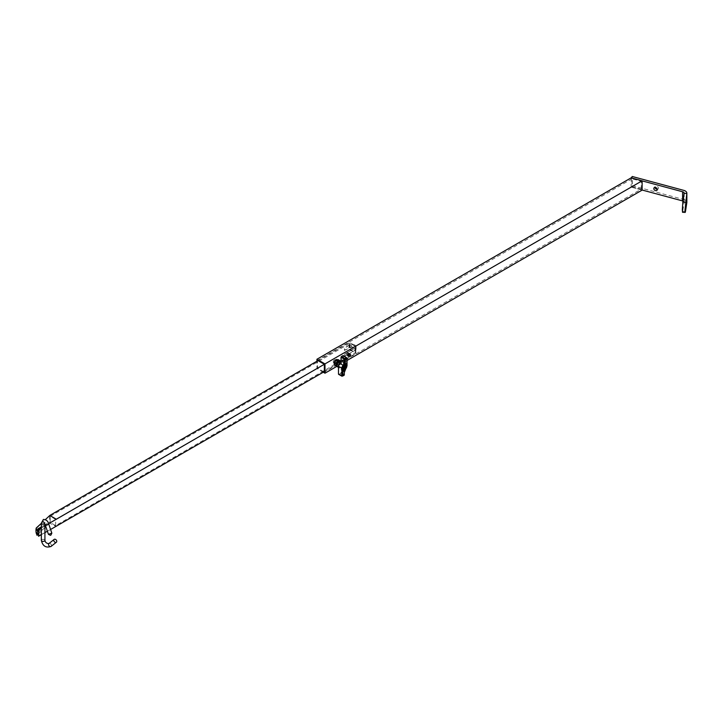 <?xml version="1.0" encoding="UTF-8"?>
<svg xmlns="http://www.w3.org/2000/svg" width="723" height="723" viewBox="0 0 723 723"><rect width="100%" height="100%" fill="white"/><g stroke="black" fill="none" stroke-linecap="round" stroke-linejoin="round"><path stroke-width="0.54" stroke-dasharray="3.62 2.71" d="M348.576 356.005A1.347 0.777 120 0 0 348.766 355.924A1.347 0.777 120 0 0 349.697 354.071M349.046 353.61A1.347 0.777 120 0 0 348.802 353.294A1.347 0.777 120 0 0 348.134 353.357A1.347 0.777 120 0 0 347.257 354.541A1.347 0.777 120 0 0 347.456 355.626A1.347 0.777 120 0 0 347.853 355.671M347.944 355.644A1.347 0.777 120 0 0 348.134 355.553A1.347 0.777 120 0 0 349.064 353.701M336.078 360.497A2.015 1.166 120 0 0 334.758 362.277A2.015 1.166 120 0 0 335.074 363.895A2.015 1.166 120 0 0 336.078 363.796A2.015 1.166 120 0 0 337.397 362.015A2.015 1.166 120 0 0 337.09 360.397A2.015 1.166 120 0 0 336.078 360.497M335.445 360.135A2.015 1.166 120 0 0 334.125 361.916A2.015 1.166 120 0 0 334.433 363.533A2.015 1.166 120 0 0 335.445 363.434A2.015 1.166 120 0 0 336.764 361.654A2.015 1.166 120 0 0 336.457 360.036A2.015 1.166 120 0 0 335.445 360.135M323.271 372.218L316.927 368.558L316.927 361.229M323.904 371.857L317.56 368.188L317.56 360.867M642.132 190.104L631.143 187.14L316.927 368.558M347.031 360.479L336.999 366.272M631.143 177.84L631.143 187.14M641.265 189.137L641.265 181.301L632.01 178.807L632.01 186.642L641.265 189.137L324.347 372.11M632.01 186.642L317.56 368.188M632.01 178.807L317.56 360.352M641.265 181.301L324.347 364.275L355.843 346.091L349.498 342.431L349.498 349.751L355.843 353.411L355.843 346.091M657.243 189.272A1.907 1.41 -141.1 0 0 658.156 188.848A1.907 1.41 -141.1 0 0 658.4 188.116A1.907 1.41 -141.1 0 0 657.135 186.272A1.907 1.41 -141.1 0 0 655.192 186.453A1.907 1.41 -141.1 0 0 654.939 187.185A1.907 1.41 -141.1 0 0 654.966 187.438M682.973 201.048A2.693 1.554 0 0 1 684.157 202.332A2.693 1.554 0 0 1 684.148 202.467L682.53 212.282M631.188 177.858L631.143 187.067L632.282 185.666L632.282 176.502M631.143 187.067L642.132 190.032M631.143 177.912L642.132 180.877M632.282 185.666L683.741 199.521L683.741 190.357M686.832 202.06A5.386 3.109 0 0 0 683.741 199.521M336.972 364.085A1.798 1.039 120 0 0 336.972 364.121A1.798 1.039 -60 0 1 337.74 362.313A1.798 1.039 -60 0 1 339.123 361.834A1.798 1.039 -60 0 1 339.494 362.657A1.798 1.039 120 0 0 339.132 361.843A1.798 1.039 120 0 0 338.201 361.952M337.017 363.931A1.527 0.877 -60 0 1 337.686 362.404A1.527 0.877 -60 0 1 338.861 361.988A1.527 0.877 -60 0 1 339.177 362.693A1.527 0.877 -60 0 1 338.509 364.22A1.527 0.877 -60 0 1 337.334 364.636A1.527 0.877 -60 0 1 337.017 363.931M334.812 362.883A1.798 1.039 -60 0 1 336.078 360.687A1.798 1.039 -60 0 1 337.352 361.419A1.798 1.039 -60 0 1 336.078 363.615A1.798 1.039 -60 0 1 334.812 362.883M337.289 361.599A1.527 0.877 120 0 0 336.972 360.904A1.527 0.877 120 0 0 335.797 361.31A1.527 0.877 120 0 0 335.138 362.847A1.527 0.877 120 0 0 335.454 363.542A1.527 0.877 120 0 0 336.629 363.136A1.527 0.877 120 0 0 337.289 361.599M334.207 364.817L336.267 365.007L338.328 362.44L340.117 363.47L339.268 364.862L338.057 366.037L336.267 365.007M336.891 366.01L338.057 366.037M338.328 359.692L338.328 362.44M340.117 360.723L340.117 363.47M337.108 359.494A2.919 1.681 -60 0 1 338.138 360.958A2.919 1.681 -60 0 1 337.108 363.615A2.919 1.681 -60 0 1 335.047 364.808A2.919 1.681 -60 0 1 334.017 363.335A2.919 1.681 -60 0 1 335.047 360.678A2.919 1.681 -60 0 1 337.108 359.494M336.972 364.121A1.798 1.039 120 0 0 337.343 364.943A1.798 1.039 120 0 0 338.726 364.464A1.798 1.039 120 0 0 339.503 362.657A1.798 1.039 -60 0 1 338.716 364.464A1.798 1.039 -60 0 1 337.334 364.943A1.798 1.039 -60 0 1 336.963 364.121M339.783 360.922A2.919 1.681 120 0 1 340.298 362.205A2.919 1.681 -60 0 1 339.268 364.862A2.919 1.681 120 0 1 337.207 366.046A2.919 1.681 120 0 1 336.873 365.965M347.908 355.427A1.347 0.777 120 0 0 348.793 354.243A1.347 0.777 120 0 0 348.585 353.167A1.347 0.777 120 0 0 347.908 353.231A1.347 0.777 120 0 0 347.031 354.415A1.347 0.777 120 0 0 347.239 355.49A1.347 0.777 120 0 0 347.908 355.427M347.438 355.156A1.347 0.777 120 0 0 348.314 353.972A1.347 0.777 120 0 0 348.106 352.887A1.347 0.777 120 0 0 347.438 352.96A1.347 0.777 120 0 0 346.552 354.143A1.347 0.777 120 0 0 346.76 355.219A1.347 0.777 120 0 0 347.438 355.156M349.968 349.48L355.364 352.589L355.364 346.362L349.968 343.253L349.968 349.48L50.267 522.512L55.653 525.621L355.364 352.589M49.526 515.707L49.489 523.072L56.132 526.452M49.815 522.801A4.483 2.594 180 0 1 50.212 522.539L349.498 349.751M324.347 371.595L355.843 353.411M41.338 528.133L44.392 526.272M45.486 525.612L48.613 523.705M50.583 529.48L47.79 530.998M44.925 532.571L41.338 534.523M318.003 360.605L349.498 342.431M50.212 522.539L50.131 515.264M55.653 525.621L55.653 519.403L355.364 346.362M55.653 519.403L50.267 516.285L349.968 343.253M50.267 516.285L50.267 522.512M41.338 523.407L45.404 519.584M37.732 534.442L49.489 523.072M51.839 533.176L48.441 534.333M333.303 361.78A1.509 0.877 -60 0 1 334.369 359.927A1.509 0.877 -60 0 1 335.436 360.542A1.509 0.877 -60 0 1 334.369 362.395A1.509 0.877 -60 0 1 333.303 361.78L333.303 362.006A1.798 1.039 120 0 0 333.674 362.829A1.798 1.039 120 0 0 335.056 362.35A1.798 1.039 120 0 0 335.834 360.542A1.798 1.039 120 0 0 335.463 359.72A1.798 1.039 120 0 0 334.568 359.81A1.798 1.039 120 0 0 333.303 362.006M337.858 364.636A1.798 1.039 -60 0 1 338.635 362.829A1.798 1.039 -60 0 1 340.018 362.35A1.798 1.039 -60 0 1 340.397 363.172A1.798 1.039 -60 0 1 339.611 364.979A1.798 1.039 -60 0 1 338.228 365.458A1.798 1.039 -60 0 1 337.858 364.636M344.672 367.51L345.214 366.579M344.943 366.796L344.763 367.347M344.085 369.381L344.618 368.441M344.175 369.218L344.528 368.603M345.449 363.823L345.278 363.85A31.893 18.409 120 0 0 343.136 370.637L343.163 370.709A5.965 3.443 120 0 0 343.226 370.718M340.759 361.021A3.317 1.916 -60 0 1 341.473 362.548A3.317 1.916 -60 0 1 340.009 365.901A3.317 1.916 -60 0 1 337.442 366.769M343.407 363.633A3.362 1.943 -60 0 1 341.925 367.031A3.362 1.943 -60 0 1 339.322 367.908A3.362 1.943 -60 0 1 338.653 366.38A3.362 1.943 -60 0 1 340.108 363.009A3.362 1.943 -60 0 1 342.693 362.078A3.362 1.943 -60 0 1 343.407 363.633M345.648 365.711L345.314 366.227M344.726 366.425L345.495 366.218M343.533 370.23L344.238 370.185L344.284 369.516M346.534 363.741L346.507 363.696A5.965 3.443 -60 0 0 345.35 363.768M344.293 367.826L344.835 367.853M344.13 368.323L344.934 367.682M344.979 365.63L345.82 365.169M345.214 364.889L346.055 364.428M343.127 370.791A6.055 3.498 120 0 0 344.293 370.718L344.446 370.556A31.984 18.464 -60 0 0 346.597 363.759L346.579 363.633M338.68 374.387A0.895 0.515 120 0 0 339.123 374.342L340.397 373.61A0.895 0.515 120 0 0 341.03 372.508L341.03 370.077A3.588 2.07 -60 0 1 342.295 366.805A3.588 2.07 120 0 0 343.561 363.542L343.561 356.032L346.841 357.993L346.841 365.504L343.561 363.542M344.184 369.679L343.723 369.977M347.908 353.411A1.121 0.651 120 0 0 347.682 352.896A1.121 0.651 120 0 0 346.814 353.204A1.121 0.651 120 0 0 346.326 354.333A1.121 0.651 120 0 0 346.552 354.839A1.121 0.651 120 0 0 347.42 354.541A1.121 0.651 120 0 0 347.908 353.411M355.047 348.106L355.047 350.483L344.898 356.34L344.898 353.963L355.047 348.106A3.588 2.07 -0 0 0 356.096 346.642A3.588 2.07 -0 0 0 355.047 345.178A3.588 2.07 -0 0 0 351.161 344.717L349.082 345.205L344.428 348.007L344.428 350.384L349.082 347.582L349.082 345.205M355.047 350.483A3.588 2.07 -0 0 0 356.096 349.019A3.588 2.07 -0 0 0 355.047 347.555A3.588 2.07 -0 0 0 351.161 347.094L349.082 347.582M344.898 353.963L344.735 356.249L354.885 350.393A3.362 1.943 -0 0 0 355.87 349.019A3.362 1.943 -0 0 0 354.885 347.646A3.362 1.943 -0 0 0 351.251 347.221L344.428 350.384M344.735 353.872L354.885 348.016A3.362 1.943 -0 0 0 355.87 346.642A3.362 1.943 -0 0 0 354.885 345.269A3.362 1.943 -0 0 0 351.251 344.835L349.218 345.314L349.218 347.691M349.218 345.314L344.591 348.097L344.591 350.474M684.148 193.312L684.148 202.467L686.832 202.603M682.819 211.261L685.494 211.396M44.636 523.714A1.798 1.039 0 0 0 44.925 523.154A1.798 1.039 0 0 0 42.232 522.259A1.798 1.039 0 0 0 41.862 522.422A1.798 1.039 0 0 0 41.338 523.154M45.386 525.341L48.793 524.193M44.925 540.361A1.798 1.039 0 0 0 43.814 539.412A1.798 1.039 0 0 0 41.862 539.629A1.798 1.039 0 0 0 41.573 539.846A1.798 1.039 0 0 0 41.338 540.361M49.001 543.515A1.798 1.265 -128.4 0 1 50.981 544.22A1.798 1.265 -128.4 0 1 51.216 546.299M346.841 365.504A3.507 2.024 -60 0 1 345.603 368.694L342.295 366.805M345.73 368.757L345.603 368.694A3.669 2.115 120 0 0 344.311 372.038L344.311 374.469A0.813 0.47 -60 0 1 343.732 375.472L342.467 376.204L339.123 374.342M343.732 375.472L340.397 373.61M344.311 374.469L341.03 372.508M344.329 372.056L341.03 370.077M350.059 354.27A1.121 0.651 -60 0 1 350.284 354.785A1.121 0.651 -60 0 1 349.796 355.915A1.121 0.651 -60 0 1 348.938 356.213M351.161 344.717L351.161 347.094M354.885 348.016L354.885 350.393M351.251 344.835L351.251 347.221M347.456 355.626L348.097 355.987M334.433 363.533L335.074 363.895M336.457 360.036L337.09 360.397M348.802 353.294L349.435 353.655M655.192 186.453L654.053 187.863M658.156 188.848L657.017 190.257M684.157 202.332L684.157 193.177M338.861 361.988L336.972 360.904M337.334 364.636L335.454 363.542M348.106 352.887L348.585 353.167M43.742 521.147L41.338 523.371M37.668 531.757L47.311 523.398L45.142 524.681M41.338 526.895L44.925 524.808M37.732 534.595L43.705 528.667M42.72 529.625L37.198 532.471M44.925 532.616L41.338 534.668M346.76 355.219L347.239 355.49M44.925 524.211L45.007 522.476L44.519 522.846M335.463 359.72L340.018 362.35M338.491 367.401L339.322 367.908M340.858 361.075L342.693 362.078M333.674 362.829L338.228 365.458M348.956 353.637L347.682 352.896M355.87 346.642L355.87 349.019M356.096 346.642L356.096 349.019M347.835 355.58L346.552 354.839"/><path stroke-width="1.08" d="M349.697 354.071A1.347 0.777 120 0 0 349.435 353.655A1.347 0.777 120 0 0 348.766 353.728A1.347 0.777 120 0 0 347.89 354.912A1.347 0.777 120 0 0 348.097 355.987A1.347 0.777 120 0 0 348.576 356.005M316.927 361.229L316.927 359.259L324.979 363.904L324.979 373.204L323.271 372.218M317.56 360.867L317.56 360.352L324.347 364.275L324.347 372.11L323.904 371.857M324.979 363.904L642.132 180.804L642.132 190.104L347.031 360.479M336.999 366.272L324.979 373.204M642.132 180.804L631.143 177.84L316.927 359.259M657.261 189.525A1.907 1.41 -141.1 0 0 655.996 187.682A1.907 1.41 -141.1 0 0 654.053 187.863A1.907 1.41 -141.1 0 0 653.809 188.595A1.907 1.41 -141.1 0 0 655.074 190.438A1.907 1.41 -141.1 0 0 657.017 190.257A1.907 1.41 -141.1 0 0 657.261 189.525M686.832 202.06A5.386 3.109 0 0 1 686.85 202.332A5.386 3.109 0 0 1 686.832 202.603L685.494 211.396L685.214 212.417L685.006 210.05L686.832 193.448A5.386 3.109 180 0 0 686.85 193.177A5.386 3.109 180 0 0 683.741 190.357L632.282 176.502L631.188 177.858M685.214 212.417L682.53 212.282L682.331 209.914L682.819 202.106L685.494 202.241M642.132 180.877L682.602 191.767A2.693 1.554 180 0 1 684.157 193.177A2.693 1.554 180 0 1 684.148 193.312L682.819 202.106M654.966 187.438A1.907 1.41 -141.1 0 0 657.243 189.272M642.132 190.032L682.602 200.922L682.602 191.767M338.201 361.952A1.798 1.039 120 0 0 336.972 364.085M340.117 360.723L338.057 360.542L335.987 363.1L335.987 365.847L334.207 364.817L334.207 362.069L336.267 359.503L338.328 359.692L340.144 360.876M335.987 365.847L337.207 366.046M338.057 360.542L336.267 359.503M335.987 363.1L334.207 362.069M339.783 360.922A2.919 1.681 120 0 0 339.268 360.741A2.919 1.681 120 0 0 337.207 361.925A2.919 1.681 120 0 0 336.177 364.582A2.919 1.681 120 0 0 336.873 365.965M50.583 529.48L324.347 371.595M48.613 523.705L324.347 364.275M38.69 529.742L38.69 535.969L37.198 532.471L37.099 535.056C36.033 533.502 35.716 531.251 36.15 528.278L37.668 531.757L37.876 528.884L38.69 529.742L41.338 528.133M44.392 526.272L45.486 525.612M44.925 532.616L47.384 531.224L44.925 532.571M41.338 534.523L38.69 535.969M56.132 519.123L49.806 515.472A4.483 2.594 0 0 1 50.131 515.264L318.003 360.605M37.732 534.442L37.009 535.327L37.732 534.595M49.806 515.472L45.404 519.584M36.502 527.953L41.338 523.407M56.277 540.045L56.376 540.198A1.798 1.265 -128.4 0 1 56.385 542.223A1.798 1.265 -128.4 0 1 56.249 542.304A1.798 1.265 -128.4 0 1 54.207 541.518A1.798 1.265 -128.4 0 1 54.153 539.412A1.798 1.265 -128.4 0 1 54.279 539.322A1.798 1.265 -128.4 0 1 56.123 539.873L56.249 540.009M44.925 524.211L44.925 540.361A1.798 1.039 0 0 1 44.681 540.885A1.798 1.039 0 0 1 44.392 541.093A1.798 1.039 0 0 1 42.44 541.319A1.798 1.039 0 0 1 41.338 540.361L41.338 523.154L43.38 519.439C46.299 519.566 48.107 521.156 48.793 524.193L45.386 525.341L48.441 534.333L51.839 533.176L50.854 535.174M344.708 367.546L344.907 366.561L344.708 367.546L345.377 366.85L344.97 366.588M344.763 367.347L345.133 366.778M344.79 368.712L344.121 369.408L344.79 368.712M344.618 368.441L344.085 369.381M344.528 368.603L344.175 369.218M344.139 369.082L344.582 368.622L344.139 369.082M346.579 363.633L346.651 363.669A6.055 3.498 -60 0 0 345.467 363.741L345.314 363.895A31.984 18.464 120 0 0 343.172 370.7L343.226 370.845A6.055 3.498 120 0 0 344.392 370.772L344.546 370.619A31.984 18.464 -60 0 0 346.688 363.814L346.534 363.606A6.055 3.498 -60 0 0 345.368 363.687L345.214 363.841A31.984 18.464 120 0 0 343.073 370.646L343.181 370.827M343.226 370.691L343.226 370.718A5.965 3.443 120 0 0 344.311 370.637L344.392 370.556A31.893 18.409 -60 0 0 346.534 363.768L346.597 363.75A5.965 3.443 -60 0 0 345.449 363.823L345.368 363.904A31.893 18.409 120 0 0 343.226 370.691M338.491 367.401L337.442 366.769A3.317 1.916 -60 0 1 336.782 365.26A3.317 1.916 -60 0 1 338.21 361.934A3.317 1.916 -60 0 1 340.759 361.021L340.858 361.075M344.943 365.757L345.748 365.766L345.314 366.227M345.079 366.236L345.585 366.272M344.284 369.516L343.533 370.23L344.338 370.239L344.338 369.543L343.624 370.284M344.835 367.853L344.184 368.161M345.919 365.223L345.196 364.961L345.079 365.684L345.865 365.386L345.35 365.196M346.154 364.482L345.422 364.22L345.314 364.943L345.73 364.446M338.491 373.981A0.895 0.515 120 0 0 338.68 374.387L342.06 376.249A0.813 0.47 -60 0 1 341.889 375.87L338.491 373.981L338.491 366.471A3.588 2.07 120 0 1 339.756 363.199A3.588 2.07 -60 0 0 341.03 359.927L341.03 357.496A0.895 0.515 120 0 1 341.663 356.394L342.928 355.662A0.895 0.515 120 0 1 343.561 356.032M346.624 363.823A31.893 18.409 -60 0 1 344.491 370.61L344.392 370.556M343.226 370.718L343.244 370.763A5.965 3.443 120 0 0 344.41 370.691L344.491 370.61M344.817 367.627L344.338 367.655M345.034 365.811L345.748 365.766M345.287 365.016L345.079 365.684M684.148 193.312L686.832 193.448L686.832 202.603M41.338 523.154A1.798 1.039 0 0 0 44.022 524.048A1.798 1.039 0 0 0 44.392 523.886A1.798 1.039 0 0 0 44.636 523.714M51.216 546.299A1.798 1.265 -128.4 0 1 51.179 546.344A1.798 1.265 -128.4 0 1 51.107 546.407A1.798 1.265 -128.4 0 1 50.981 546.498A1.798 1.265 -128.4 0 1 48.974 545.757A1.798 1.265 -128.4 0 1 48.803 543.669A1.798 1.265 -128.4 0 1 48.875 543.597A1.798 1.265 -128.4 0 1 49.001 543.515M344.302 375.02L344.302 372.58A4.347 2.503 -60 0 1 345.838 368.631A2.829 1.636 120 0 0 346.841 366.046L346.841 358.536L345.368 359.385L345.368 361.816A4.347 2.503 -60 0 1 343.832 365.775A2.829 1.636 120 0 0 342.829 368.359L342.829 375.87L344.311 374.469M342.829 375.87L341.889 375.87L341.889 368.359A3.507 2.024 -60 0 1 343.127 365.169A3.669 2.115 120 0 0 344.428 361.825L344.428 359.394A0.813 0.47 -60 0 1 344.998 358.391L346.272 357.659L342.928 355.662M346.733 358.481L346.272 357.659A0.813 0.47 -60 0 1 346.841 357.993L346.841 358.536M345.467 359.214L341.663 356.394M345.368 359.385L341.03 357.496M345.368 361.816L341.03 359.927M343.832 365.775L339.756 363.199M342.829 368.359L338.491 366.471M342.928 375.924L343.732 375.472M344.202 375.192L344.329 372.056M346.841 365.504L346.841 366.046M344.302 372.58L345.838 368.631M345.73 368.757L347.031 365.775L347.031 358.265L343.389 355.626M347.835 355.58L348.938 356.213A1.121 0.651 -60 0 1 348.703 355.707A1.121 0.651 -60 0 1 349.498 354.333A1.121 0.651 -60 0 1 350.059 354.27L348.956 353.637M686.85 202.332L686.85 193.177M41.338 523.371L36.249 527.998M37.876 528.884L41.338 526.895M41.338 534.668L38.545 536.276M41.338 540.361C42.738 546.136 45.992 548.151 51.107 546.407L56.385 542.223M48.793 524.193L51.839 533.176M44.925 540.361C45.305 542.422 46.624 543.497 48.875 543.597L54.153 539.412M44.519 522.846L43.913 522.837L45.386 525.341M50.429 535.318L48.441 534.333M348.938 356.213A1.121 1.121 0 0 0 350.465 355.806A1.121 1.121 0 0 0 350.059 354.27"/></g></svg>
